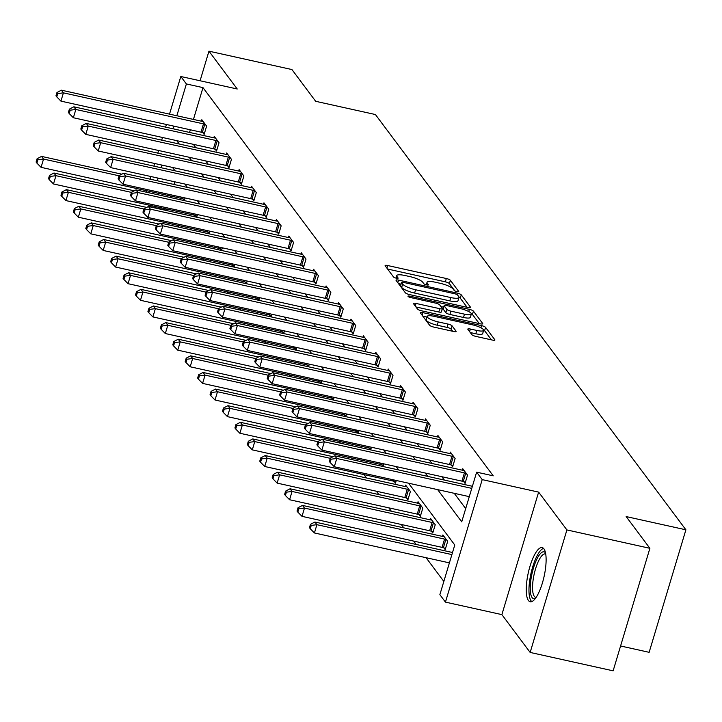<?xml version="1.0" encoding="UTF-8"?>
<svg xmlns="http://www.w3.org/2000/svg" width="722" height="722" viewBox="0 0 722 722"><rect width="100%" height="100%" fill="white"/><g stroke="black" fill="none" stroke-linecap="round" stroke-linejoin="round"><path stroke-width="1.08" d="M456.936 291.616A2.446 0.569 16.7 0 0 458.732 291.589A2.446 0.569 16.7 0 0 458.669 291.39L450.366 280.28A3.493 0.812 16.7 0 0 446.322 278.512L387.678 265.525A3.493 0.812 16.7 0 0 385.115 265.57A3.493 0.812 16.7 0 0 385.205 265.849L393.508 276.959A2.446 0.569 16.7 0 0 396.333 278.196A2.446 0.569 16.7 0 0 398.129 278.16A2.446 0.569 16.7 0 0 398.075 277.97L396.992 276.526A11.164 2.608 16.7 0 1 396.73 275.633A11.164 2.608 16.7 0 1 404.916 275.497L409.807 276.571A11.164 2.608 16.7 0 1 422.731 282.23L423.805 283.665A2.446 0.569 16.7 0 0 426.639 284.91A2.446 0.569 16.7 0 0 428.426 284.874A2.446 0.569 16.7 0 0 428.372 284.676L427.298 283.241A11.164 2.608 16.7 0 1 427.027 282.338A11.164 2.608 16.7 0 1 435.222 282.203L440.104 283.286A11.164 2.608 16.7 0 1 453.037 288.944L454.111 290.379A2.446 0.569 16.7 0 0 456.936 291.616M543.928 548.846A27.734 8.104 -77.5 0 0 542.177 547.601A27.734 8.104 -77.5 0 0 529.064 569.604A27.734 8.104 -77.5 0 0 528.432 600.505A27.734 8.104 -77.5 0 0 530.183 601.751A27.734 8.104 -77.5 0 0 543.305 579.748A27.734 8.104 -77.5 0 0 543.928 548.846M471.845 334.638A3.493 0.812 16.7 0 0 475.879 336.407L492.332 340.053A3.493 0.812 16.7 0 0 494.895 340.008A3.493 0.812 16.7 0 0 494.814 339.728L485.581 327.391A3.493 0.812 16.7 0 0 481.547 325.622L422.902 312.635A3.493 0.812 16.7 0 0 420.339 312.671A3.493 0.812 16.7 0 0 420.421 312.951L429.653 325.297A3.493 0.812 16.7 0 0 433.687 327.057L453.56 331.461A3.493 0.812 16.7 0 0 456.123 331.425A3.493 0.812 16.7 0 0 456.042 331.136L452.089 325.857A3.493 0.812 16.7 0 0 448.055 324.088L438.2 321.913A9.332 2.175 16.7 0 1 427.162 316.426A9.332 2.175 16.7 0 1 434.012 316.317L472.621 324.864A9.332 2.175 16.7 0 1 483.65 330.342A9.332 2.175 16.7 0 1 476.8 330.459L470.365 329.033A3.493 0.812 16.7 0 0 467.811 329.079A3.493 0.812 16.7 0 0 467.892 329.358L471.845 334.638M649.89 548.314L613.131 670.828L530.156 652.444L566.905 529.93L649.89 548.314L626.154 516.573L685.9 529.804L375.422 114.536L315.676 101.306L291.941 69.556L208.956 51.172L237.231 88.996L180.807 76.496L186.384 83.951L202.981 87.624L493.225 475.834L476.628 472.161L482.206 479.616L445.447 602.121L439.869 594.666L454.77 545.002L408.562 483.198M566.905 529.93L538.63 492.115L482.206 479.616M468.018 307.527A3.493 0.812 16.7 0 0 470.582 307.491A3.493 0.812 16.7 0 0 470.5 307.211L461.268 294.865A3.493 0.812 16.7 0 0 457.234 293.105L398.589 280.109A3.493 0.812 16.7 0 0 396.026 280.154A3.493 0.812 16.7 0 0 396.107 280.434L405.331 292.771A3.493 0.812 16.7 0 0 409.374 294.54L468.018 307.527M473.424 311.128L482.657 323.465A3.493 0.812 16.7 0 1 482.738 323.745A3.493 0.812 16.7 0 1 480.175 323.79L421.531 310.803A3.493 0.812 16.7 0 1 417.487 309.034L413.544 303.754A3.493 0.812 16.7 0 1 413.462 303.475A3.493 0.812 16.7 0 1 416.016 303.43L439.806 308.7A3.493 0.812 16.7 0 0 442.36 308.655A3.493 0.812 16.7 0 0 442.279 308.375L439.662 304.874A3.493 0.812 16.7 0 0 435.619 303.105L410.863 297.617A2.446 0.569 16.7 0 1 407.975 296.182A2.446 0.569 16.7 0 1 409.762 296.155L469.39 309.359A3.493 0.812 16.7 0 1 473.424 311.128L472.432 314.44L479.282 323.591M208.956 51.172L200.084 80.765M620.586 645.991L649.141 652.318L685.9 529.804M202.981 87.624L193.442 119.428M190.328 129.789L189.534 132.433M193.334 144.319L195.852 147.694M205.752 160.934L208.279 164.318M218.179 177.558L220.706 180.933M230.607 194.173L233.134 197.548M243.034 210.797L245.552 214.172M255.453 227.412L257.98 230.787M267.88 244.036L270.407 247.411M280.307 260.651L282.834 264.026M292.735 277.275L295.253 280.65M305.162 293.89L307.68 297.265M317.581 310.514L320.108 313.889M330.008 327.129L332.535 330.505M342.436 343.744L344.963 347.129M354.863 360.368L357.381 363.744M367.29 376.983L369.808 380.359M379.709 393.607L382.236 396.983M392.136 410.222L394.663 413.598M404.564 426.846L407.091 430.222M416.991 443.461L419.509 446.837M429.409 460.085L431.937 463.461M441.837 476.701L444.364 480.076M454.264 493.325L465.69 508.604M202.837 132.677L204.127 134.4L206.609 126.124L201.826 119.726L201.393 121.188M215.264 149.292L216.555 151.015L219.037 142.739L214.254 136.35L213.82 137.803M227.683 165.916L228.973 167.639L231.455 159.363L226.681 152.965L226.239 154.427M240.11 182.531L241.401 184.254L243.883 175.978L239.108 169.589L238.666 171.042M252.538 199.155L253.828 200.878L256.31 192.594L251.527 186.204L251.094 187.666M264.965 215.77L266.256 217.493L268.737 209.218L263.954 202.828L263.521 204.281M277.392 232.394L278.674 234.118L281.165 225.833L276.382 219.443L275.948 220.905M289.811 249.009L291.101 250.733L293.583 242.457L288.809 236.067L288.367 237.52M302.238 265.624L303.529 267.357L306.011 259.072L301.236 252.682L300.794 254.144M314.666 282.248L315.956 283.972L318.438 275.696L313.655 269.306L313.222 270.759M327.093 298.863L328.384 300.587L330.866 292.311L326.082 285.921L325.649 287.383M339.511 315.487L340.802 317.211L343.293 308.935L338.51 302.536L338.067 303.998M351.939 332.102L353.229 333.826L355.711 325.55L350.937 319.16L350.495 320.622M364.366 348.726L365.657 350.45L368.139 342.174L363.365 335.775L362.922 337.237M376.794 365.341L378.084 367.065L380.566 358.789L375.783 352.399L375.35 353.852M389.221 381.965L390.503 383.689L392.994 375.413L388.21 369.014L387.777 370.476M401.64 398.58L402.93 400.304L405.412 392.028L400.638 385.638L400.196 387.091M414.067 415.204L415.358 416.928L417.839 408.643L413.065 402.253L412.623 403.715M426.494 431.819L427.785 433.543L430.267 425.267L425.484 418.877L425.05 420.33M438.922 448.434L440.212 450.167L442.694 441.882L437.911 435.492L437.478 436.954M451.349 465.058L452.631 466.782L455.122 458.506L450.338 452.116L449.905 453.569M463.768 481.673L465.058 483.397L467.54 475.121L462.766 468.731L462.324 470.193M166.556 209.01L166.52 210.526M177.576 225.318L178.939 227.15M189.994 241.933L191.366 243.765M202.422 258.557L203.794 260.389M214.849 275.172L216.221 277.004M227.277 291.796L228.639 293.628M239.704 308.411L241.067 310.243M252.122 325.035L253.494 326.867M264.55 341.65L265.922 343.482M276.977 358.274L278.349 360.097M289.405 374.889L290.767 376.722M301.823 391.514L303.195 393.337M314.25 408.129L315.622 409.961M326.678 424.744L328.05 426.576M339.105 441.368L340.468 443.2M351.533 457.983L352.896 459.815M363.951 474.607L366.478 477.982M376.379 491.222L378.906 494.597M388.806 507.846L391.333 511.221M401.233 524.461L403.751 527.836M413.661 541.085L416.179 544.46M426.079 557.7L443.84 581.454M174.724 181.8L173.93 184.435M170.464 196.005L170.031 197.44M182.964 198.893L184.236 200.59L185.058 197.954M195.391 215.517L196.655 217.205M196.691 217.214L197.485 214.569M207.819 232.132L209.082 233.829M209.118 233.829L209.912 231.193M220.246 248.756L221.51 250.444M221.546 250.453L222.331 247.808M232.674 265.371L233.937 267.068M233.964 267.068L234.758 264.433M245.092 281.995L246.355 283.683M246.392 283.692L247.186 281.048M257.519 298.61L258.783 300.298M258.819 300.307L259.613 297.672M269.947 315.234L271.21 316.922M271.246 316.931L272.032 314.287M282.374 331.849L283.638 333.537M283.665 333.546L284.459 330.911M294.802 348.464L296.065 350.161M296.092 350.17L296.886 347.526M307.22 365.088L308.484 366.776M308.52 366.785L309.314 364.141M319.647 381.703L320.911 383.4M320.947 383.409L321.741 380.765M332.075 398.327L333.338 400.015M333.374 400.024L334.16 397.38M344.502 414.942L345.766 416.639M345.793 416.639L346.587 414.004M356.921 431.566L358.193 433.254L359.014 430.619M369.348 448.182L370.612 449.878M370.648 449.878L371.442 447.243M381.776 464.806L383.039 466.493M383.075 466.502L383.869 463.858M394.203 481.421L395.494 483.144L396.288 480.482M406.63 498.045L407.912 499.768L410.403 491.483L405.62 485.094L405.186 486.556M419.049 514.66L420.339 516.383L422.821 508.107L418.047 501.718L417.605 503.171M431.476 531.284L432.767 533.007L435.249 524.723L430.474 518.333L430.032 519.795M443.904 547.899L445.194 549.622L447.676 541.347L442.893 534.957L442.46 536.41M538.63 492.115L501.88 614.621L530.156 652.444M501.88 614.621L445.447 602.121M166.222 210.138L149.625 206.465L148.551 205.021M437.667 489.642L461.728 521.826L476.628 472.161M176.737 140.646L179.255 144.021M189.155 157.261L191.682 160.636M201.582 173.885L204.109 177.26M214.01 190.5L216.537 193.875M226.437 207.115L228.955 210.499M238.865 223.739L241.383 227.114M251.283 240.354L253.81 243.729M263.71 256.978L266.238 260.353M276.138 273.593L278.665 276.968M288.565 290.217L291.083 293.592M300.984 306.832L303.511 310.207M313.411 323.456L315.938 326.831M325.839 340.071L328.366 343.446M338.266 356.695L340.784 360.07M350.693 373.31L353.211 376.685M363.112 389.934L365.639 393.31M375.539 406.549L378.066 409.925M387.967 423.164L390.494 426.54M400.394 439.788L402.912 443.164M412.822 456.403L415.34 459.779M425.24 473.027L427.767 476.403M186.384 83.951L176.845 115.746M173.731 126.115L172.937 128.751M146.106 192.142L146.539 190.707M150.014 179.137L150.799 176.502M153.912 166.141L154.707 163.497M157.811 153.136L158.605 150.492M161.71 140.131L162.504 137.487M165.618 127.126L166.403 124.491M169.517 114.13L180.807 76.496M162.026 165.121L161.241 167.757M158.127 178.117L157.333 180.762M153.867 192.332L153.434 193.767M149.968 205.337L149.625 206.465M398.661 469.959L396.143 466.574M386.243 453.335L383.716 449.959M373.815 436.72L371.288 433.344M361.388 420.096L358.861 416.72M348.961 403.481L346.443 400.105M336.533 386.857L334.015 383.481M324.115 370.242L321.588 366.866M311.687 353.618L309.16 350.242M299.26 337.003L296.733 333.627M286.833 320.378L284.315 317.003M274.405 303.763L271.887 300.388M261.987 287.139L259.46 283.764M249.559 270.524L247.032 267.149M237.132 253.909L234.605 250.534M224.704 237.285L222.186 233.91M212.286 220.67L209.759 217.295M199.859 204.046L197.332 200.671M187.431 187.431L184.904 184.056M175.004 170.807L172.486 167.432M454.824 290.885L449.373 283.593A3.493 0.812 16.7 0 0 445.33 281.824L387.588 269.035M400.945 284.161L398.49 283.62M467.125 307.328L460.275 298.177A3.493 0.812 16.7 0 0 458.993 297.329M457.567 295.009A2.446 0.569 16.7 0 0 454.743 293.773L403.264 282.365A2.446 0.569 16.7 0 0 401.468 282.401A2.446 0.569 16.7 0 0 401.531 282.591L402.659 284.107A11.164 2.608 16.7 0 0 415.592 289.766L450.781 297.563A11.164 2.608 16.7 0 0 458.975 297.428A11.164 2.608 16.7 0 0 458.705 296.525L457.567 295.009M400.638 285.578A2.446 0.569 16.7 0 0 400.475 285.704A2.446 0.569 16.7 0 0 400.539 285.903L401.531 282.591M458.975 297.428L457.983 300.731A11.164 2.608 16.7 0 1 449.788 300.875L414.599 293.078A11.164 2.608 16.7 0 1 401.667 287.419L400.539 285.903M415.926 306.94L438.814 312.012A3.493 0.812 16.7 0 0 441.368 311.967A3.493 0.812 16.7 0 0 441.286 311.687M440.952 306.588L443.66 307.193M464.481 314.16A9.332 2.175 16.7 0 0 471.331 314.052A9.332 2.175 16.7 0 0 460.302 308.574L446.701 305.559A3.493 0.812 16.7 0 0 444.138 305.596A3.493 0.812 16.7 0 0 444.22 305.884L446.846 309.386A3.493 0.812 16.7 0 0 450.88 311.155L464.481 314.16L463.488 317.472A9.332 2.175 16.7 0 0 470.338 317.364L471.331 314.052M443.371 308.718A3.493 0.812 16.7 0 0 443.146 308.908A3.493 0.812 16.7 0 0 443.227 309.187L444.22 305.884M463.488 317.472L449.887 314.458A3.493 0.812 16.7 0 1 445.844 312.698L443.227 309.187M472.432 314.44A3.493 0.812 16.7 0 0 471.313 313.664M483.65 330.342L482.657 333.654A9.332 2.175 16.7 0 1 475.807 333.772L470.275 332.544M427.162 316.426L426.17 319.738A9.332 2.175 16.7 0 0 437.198 325.216L438.2 321.913M452.667 331.263L451.097 329.169A3.493 0.812 16.7 0 0 447.062 327.4L437.198 325.216M426.973 317.066L422.803 316.137M491.438 339.854L484.588 330.703A3.493 0.812 16.7 0 0 483.65 330.017M121.819 174.183L41.56 156.403L43.546 159.066L41.064 167.342L181.141 198.37A3.556 0.83 -163.3 0 1 182.431 198.721L184.615 199.425M37.887 159.797L37.093 158.732L36.1 162.044L36.894 163.109L37.887 159.797L43.546 159.066L119.031 175.789M37.093 158.732L41.56 156.403M41.064 167.342L36.894 163.109M205.319 124.401L204.786 124.229A3.556 0.83 16.7 0 0 203.487 123.877L63.419 92.849L61.424 90.187L201.501 121.215A3.556 0.83 16.7 0 0 202.674 121.404L203.117 121.449M204.488 133.2L202.304 132.505A3.556 0.83 16.7 0 0 201.005 132.153L60.928 101.125L63.419 92.849L57.76 93.571L56.957 92.506L55.964 95.818L56.767 96.883L57.76 93.571M56.767 96.883L60.928 101.125M61.424 90.187L56.957 92.506M535.435 598.376A23.997 7.012 102.5 0 1 532.132 597.617A23.997 7.012 102.5 0 1 533.441 568.133A23.997 7.012 102.5 0 1 545.516 552.871M545.733 554.09A22.22 6.498 -77.5 0 0 545.309 553.936A22.22 6.498 -77.5 0 0 534.794 571.571A22.22 6.498 -77.5 0 0 534.289 596.327A22.22 6.498 -77.5 0 0 535.697 597.329A22.22 6.498 -77.5 0 0 536.148 597.374M543.558 548.404A27.553 8.059 -77.5 0 0 531.266 572.23A27.553 8.059 -77.5 0 0 531.139 600.93A27.553 8.059 -77.5 0 0 531.771 601.597M134.238 190.807L53.979 173.027L55.973 175.69L53.491 183.966L193.559 214.994A3.556 0.83 -163.3 0 1 194.859 215.346L197.043 216.04M50.314 176.412L49.52 175.347L48.527 178.659L49.322 179.724L50.314 176.412L55.973 175.69L131.458 192.404M49.52 175.347L53.979 173.027M53.491 183.966L49.322 179.724M146.665 207.422L66.406 189.642L68.4 192.305L65.919 200.581L205.987 231.609A3.556 0.83 -163.3 0 1 207.286 231.961L209.47 232.665M62.742 193.036L61.948 191.971L60.955 195.283L61.749 196.348L62.742 193.036L68.4 192.305L143.886 209.028M61.948 191.971L66.406 189.642M65.919 200.581L61.749 196.348M217.746 141.016L217.214 140.844A3.556 0.83 16.7 0 0 215.914 140.492L75.837 109.464L73.852 106.802L213.92 137.83A3.556 0.83 16.7 0 0 215.102 138.028L215.544 138.073M216.907 149.824L214.723 149.12A3.556 0.83 16.7 0 0 213.432 148.768L73.355 117.74L75.837 109.464L70.178 110.195L69.384 109.13L68.391 112.442L69.186 113.507L70.178 110.195M69.186 113.507L73.355 117.74M73.852 106.802L69.384 109.13M230.174 157.64L229.632 157.468A3.556 0.83 16.7 0 0 228.342 157.116L88.264 126.088L86.27 123.417L226.347 154.454A3.556 0.83 16.7 0 0 227.529 154.643L227.971 154.689M229.334 166.439L227.15 165.744A3.556 0.83 16.7 0 0 225.86 165.392L85.783 134.364L88.264 126.088L82.606 126.81L81.812 125.745L80.819 129.058L81.613 130.122L82.606 126.81M81.613 130.122L85.783 134.364M86.27 123.417L81.812 125.745M159.093 224.037L78.833 206.257L80.828 208.929L78.337 217.205L218.414 248.233A3.556 0.83 -163.3 0 1 219.714 248.585L221.889 249.28M75.169 209.651L74.366 208.586L73.373 211.898L74.176 212.963L75.169 209.651L80.828 208.929L156.313 225.643M74.366 208.586L78.833 206.257M78.337 217.205L74.176 212.963M171.52 240.661L91.261 222.881L93.246 225.544L90.764 233.82L230.841 264.848A3.556 0.83 -163.3 0 1 232.132 265.2L234.316 265.904M87.588 226.275L86.793 225.21L85.801 228.522L86.595 229.587L87.588 226.275L93.246 225.544L168.731 242.267M86.793 225.21L91.261 222.881M90.764 233.82L86.595 229.587M183.939 257.276L103.679 239.496L105.674 242.159L103.192 250.444L243.269 281.472A3.556 0.83 -163.3 0 1 244.559 281.824L246.743 282.519M100.015 242.89L99.221 241.825L98.228 245.137L99.022 246.202L100.015 242.89L105.674 242.159L181.159 258.882M99.221 241.825L103.679 239.496M103.192 250.444L99.022 246.202M242.592 174.255L242.06 174.083A3.556 0.83 16.7 0 0 240.769 173.731L100.692 142.703L98.697 140.041L238.774 171.069A3.556 0.83 16.7 0 0 239.957 171.267L240.399 171.313M241.762 183.063L239.578 182.359A3.556 0.83 16.7 0 0 238.278 182.007L98.21 150.979L100.692 142.703L95.033 143.434L94.239 142.369L93.246 145.682L94.04 146.746L95.033 143.434M94.04 146.746L98.21 150.979M98.697 140.041L94.239 142.369M255.019 190.87L254.487 190.698A3.556 0.83 16.7 0 0 253.187 190.355L113.119 159.318L111.125 156.656L251.202 187.684A3.556 0.83 16.7 0 0 252.384 187.882L252.817 187.928M254.189 199.678L252.005 198.983A3.556 0.83 16.7 0 0 250.705 198.631L110.637 167.603L113.119 159.318L107.461 160.049L106.666 158.984L105.674 162.297L106.468 163.362L107.461 160.049M106.468 163.362L110.637 167.603M111.125 156.656L106.666 158.984M267.447 207.494L266.914 207.322A3.556 0.83 16.7 0 0 265.615 206.97L125.538 175.942L123.552 173.28L263.62 204.308A3.556 0.83 16.7 0 0 264.803 204.506L265.245 204.552M266.608 216.293L264.433 215.598A3.556 0.83 16.7 0 0 263.133 215.246L123.056 184.218L125.538 175.942L119.888 176.673L119.085 175.608L118.092 178.912L118.895 179.986L119.888 176.673M118.895 179.986L123.056 184.218M123.552 173.28L119.085 175.608M196.366 273.9L116.107 256.12L118.101 258.783L115.619 267.059L255.687 298.087A3.556 0.83 -163.3 0 1 256.987 298.439L259.171 299.143M112.442 259.514L111.648 258.449L110.656 261.761L111.45 262.826L112.442 259.514L118.101 258.783L193.586 275.506M111.648 258.449L116.107 256.12M115.619 267.059L111.45 262.826M279.874 224.109L279.342 223.937A3.556 0.83 16.7 0 0 278.042 223.585L137.965 192.557L135.98 189.895L276.048 220.923A3.556 0.83 16.7 0 0 277.23 221.122L277.672 221.167M279.035 232.917L276.851 232.222A3.556 0.83 16.7 0 0 275.56 231.87L135.483 200.842L137.965 192.557L132.306 193.288L131.512 192.223L130.52 195.536L131.314 196.601L132.306 193.288M131.314 196.601L135.483 200.842M135.98 189.895L131.512 192.223M208.793 290.515L128.534 272.736L130.529 275.398L128.038 283.683L268.115 314.711A3.556 0.83 -163.3 0 1 269.414 315.063L271.598 315.758M124.87 276.129L124.076 275.064L123.074 278.376L123.877 279.441L124.87 276.129L130.529 275.398L206.014 292.121M124.076 275.064L128.534 272.736M128.038 283.683L123.877 279.441M292.302 240.733L291.76 240.561A3.556 0.83 16.7 0 0 290.47 240.209L150.393 209.181L148.398 206.519L288.475 237.547A3.556 0.83 16.7 0 0 289.657 237.746L290.1 237.791M291.462 249.532L289.278 248.837A3.556 0.83 16.7 0 0 287.988 248.485L147.911 217.457L150.393 209.181L144.734 209.912L143.94 208.848L142.947 212.151L143.741 213.216L144.734 209.912M143.741 213.216L147.911 217.457M148.398 206.519L143.94 208.848M221.221 307.139L140.961 289.36L142.947 292.022L140.465 300.298L280.542 331.326A3.556 0.83 -163.3 0 1 281.842 331.678L284.017 332.373M137.297 292.753L136.494 291.688L135.501 294.991L136.305 296.056L137.297 292.753L142.947 292.022L218.441 308.745M136.494 291.688L140.961 289.36M140.465 300.298L136.305 296.056M304.72 257.348L304.188 257.176A3.556 0.83 16.7 0 0 302.888 256.824L162.82 225.796L160.825 223.134L300.903 254.162A3.556 0.83 16.7 0 0 302.085 254.361L302.518 254.406M303.89 266.156L301.706 265.461A3.556 0.83 16.7 0 0 300.406 265.109L160.338 234.072L162.82 225.796L157.161 226.528L156.367 225.463L155.374 228.775L156.169 229.84L157.161 226.528M156.169 229.84L160.338 234.072M160.825 223.134L156.367 225.463M233.648 323.754L153.389 305.975L155.374 308.637L152.893 316.922L292.97 347.95A3.556 0.83 -163.3 0 1 294.26 348.302L296.444 348.997M149.716 309.368L148.922 308.303L147.929 311.615L148.723 312.68L149.716 309.368L155.374 308.637L230.859 325.36M148.922 308.303L153.389 305.975M152.893 316.922L148.723 312.68M317.148 273.972L316.615 273.8A3.556 0.83 16.7 0 0 315.315 273.448L175.247 242.421L173.253 239.758L313.33 270.786A3.556 0.83 16.7 0 0 314.512 270.985L314.945 271.03M316.317 282.771L314.133 282.076A3.556 0.83 16.7 0 0 312.834 281.724L172.757 250.696L175.247 242.421L169.589 243.143L168.786 242.078L167.793 245.39L168.596 246.455L169.589 243.143M168.596 246.455L172.757 250.696M173.253 239.758L168.786 242.078M246.067 340.378L165.807 322.599L167.802 325.261L165.32 333.537L305.388 364.565A3.556 0.83 -163.3 0 1 306.688 364.917L308.872 365.612M162.143 325.983L161.349 324.918L160.356 328.23L161.15 329.295L162.143 325.983L167.802 325.261L243.287 341.984M161.349 324.918L165.807 322.599M165.32 333.537L161.15 329.295M329.575 290.587L329.042 290.415A3.556 0.83 16.7 0 0 327.743 290.063L187.666 259.036L185.68 256.373L325.748 287.401A3.556 0.83 16.7 0 0 326.931 287.6L327.373 287.645M328.736 299.395L326.561 298.691A3.556 0.83 16.7 0 0 325.261 298.339L185.184 267.311L187.666 259.036L182.016 259.767L181.213 258.702L180.22 262.014L181.014 263.079L182.016 259.767M181.014 263.079L185.184 267.311M185.68 256.373L181.213 258.702M258.494 356.993L178.235 339.214L180.229 341.876L177.747 350.152L317.815 381.189A3.556 0.83 -163.3 0 1 319.115 381.532L321.299 382.236M174.571 342.607L173.776 341.542L172.784 344.854L173.578 345.919L174.571 342.607L180.229 341.876L255.714 358.599M173.776 341.542L178.235 339.214M177.747 350.152L173.578 345.919M342.002 307.211L341.461 307.04A3.556 0.83 16.7 0 0 340.17 306.688L200.093 275.66L198.108 272.997L338.176 304.025A3.556 0.83 16.7 0 0 339.358 304.224L339.8 304.269M341.163 316.01L338.979 315.315A3.556 0.83 16.7 0 0 337.688 314.963L197.611 283.936L200.093 275.66L194.435 276.382L193.64 275.317L192.648 278.629L193.442 279.694L194.435 276.382M193.442 279.694L197.611 283.936M198.108 272.997L193.64 275.317M270.921 373.617L190.662 355.838L192.657 358.5L190.166 366.776L330.243 397.804A3.556 0.83 -163.3 0 1 331.542 398.156L333.726 398.851M186.998 359.222L186.195 358.157L185.202 361.469L186.005 362.534L186.998 359.222L192.657 358.5L268.142 375.214M186.195 358.157L190.662 355.838M190.166 366.776L186.005 362.534M354.421 323.826L353.888 323.655A3.556 0.83 16.7 0 0 352.598 323.303L212.521 292.275L210.526 289.612L350.603 320.64A3.556 0.83 16.7 0 0 351.785 320.839L352.228 320.884M353.59 332.634L351.406 331.93A3.556 0.83 16.7 0 0 350.107 331.578L210.039 300.551L212.521 292.275L206.862 293.006L206.068 291.941L205.075 295.253L205.869 296.318L206.862 293.006M205.869 296.318L210.039 300.551M210.526 289.612L206.068 291.941M283.349 390.232L203.09 372.453L205.075 375.115L202.593 383.391L342.67 414.419A3.556 0.83 -163.3 0 1 343.961 414.771L346.145 415.475M199.416 375.846L198.622 374.781L197.629 378.093L198.424 379.158L199.416 375.846L205.075 375.115L280.56 391.838M198.622 374.781L203.09 372.453M202.593 383.391L198.424 379.158M366.848 340.45L366.316 340.279A3.556 0.83 16.7 0 0 365.016 339.927L224.948 308.899L222.954 306.227L363.031 337.264A3.556 0.83 16.7 0 0 364.213 337.454L364.646 337.499M366.018 349.249L363.834 348.555A3.556 0.83 16.7 0 0 362.534 348.203L222.466 317.175L224.948 308.899L219.289 309.621L218.495 308.556L217.502 311.868L218.297 312.933L219.289 309.621M218.297 312.933L222.466 317.175M222.954 306.227L218.495 308.556M295.776 406.847L215.517 389.077L217.502 391.739L215.021 400.015L355.098 431.043A3.556 0.83 -163.3 0 1 356.388 431.395L358.572 432.09M211.844 392.461L211.05 391.396L210.057 394.708L210.851 395.773L211.844 392.461L217.502 391.739L292.988 408.453M211.05 391.396L215.517 389.077M215.021 400.015L210.851 395.773M379.276 357.065L378.743 356.894A3.556 0.83 16.7 0 0 377.444 356.542L237.376 325.514L235.381 322.851L375.458 353.879A3.556 0.83 16.7 0 0 376.631 354.078L377.074 354.123M378.436 365.873L376.261 365.17A3.556 0.83 16.7 0 0 374.962 364.818L234.885 333.79L237.376 325.514L231.717 326.245L230.914 325.18L229.921 328.492L230.724 329.557L231.717 326.245M230.724 329.557L234.885 333.79M235.381 322.851L230.914 325.18M308.195 423.471L227.935 405.692L229.93 408.354L227.448 416.63L367.516 447.658A3.556 0.83 -163.3 0 1 368.816 448.01L371 448.714M224.271 409.085L223.477 408.02L222.484 411.332L223.279 412.397L224.271 409.085L229.93 408.354L305.415 425.077M223.477 408.02L227.935 405.692M227.448 416.63L223.279 412.397M391.703 373.68L391.171 373.518A3.556 0.83 16.7 0 0 389.871 373.166L249.794 342.129L247.808 339.466L387.876 370.494A3.556 0.83 16.7 0 0 389.059 370.693L389.501 370.738M390.864 382.489L388.68 381.794A3.556 0.83 16.7 0 0 387.389 381.442L247.312 350.414L249.794 342.129L244.135 342.86L243.341 341.795L242.348 345.107L243.143 346.172L244.135 342.86M243.143 346.172L247.312 350.414M247.808 339.466L243.341 341.795M320.622 440.086L240.363 422.307L242.357 424.978L239.875 433.254L379.943 464.282A3.556 0.83 -163.3 0 1 381.243 464.634L383.427 465.329M236.699 425.7L235.904 424.635L234.912 427.947L235.706 429.012L236.699 425.7L242.357 424.978L317.842 441.693M235.904 424.635L240.363 422.307M239.875 433.254L235.706 429.012M404.13 390.304L403.589 390.133A3.556 0.83 16.7 0 0 402.298 389.781L262.221 358.753L260.227 356.09L400.304 387.118A3.556 0.83 16.7 0 0 401.486 387.317L401.928 387.362M403.291 399.113L401.107 398.409A3.556 0.83 16.7 0 0 399.817 398.057L259.74 367.029L262.221 358.753L256.563 359.484L255.768 358.419L254.776 361.722L255.57 362.796L256.563 359.484M255.57 362.796L259.74 367.029M260.227 356.09L255.768 358.419M333.05 456.71L252.79 438.931L254.776 441.593L252.294 449.869L392.371 480.897A3.556 0.83 -163.3 0 1 393.671 481.249L395.846 481.953M249.126 442.324L248.323 441.259L247.33 444.572L248.133 445.636L249.126 442.324L254.776 441.593L330.27 458.317M248.323 441.259L252.79 438.931M252.294 449.869L248.133 445.636M416.549 406.919L416.016 406.748A3.556 0.83 16.7 0 0 414.726 406.396L274.649 375.368L272.654 372.705L412.731 403.733A3.556 0.83 16.7 0 0 413.914 403.932L414.356 403.977M415.719 415.728L413.535 415.033A3.556 0.83 16.7 0 0 412.235 414.681L272.167 383.653L274.649 375.368L268.99 376.099L268.196 375.034L267.203 378.346L267.997 379.411L268.99 376.099M267.997 379.411L272.167 383.653M272.654 372.705L268.196 375.034M406.91 486.818L406.468 486.772A3.556 0.83 -163.3 0 1 405.286 486.574L265.218 455.546L267.203 458.208L264.721 466.493L404.798 497.521A3.556 0.83 -163.3 0 1 406.089 497.873L408.273 498.568M261.545 458.939L260.75 457.874L259.758 461.187L260.552 462.251L261.545 458.939L267.203 458.208L407.28 489.245A3.556 0.83 -163.3 0 1 408.58 489.588L409.112 489.76M260.75 457.874L265.218 455.546M264.721 466.493L260.552 462.251M428.976 423.543L428.444 423.372A3.556 0.83 16.7 0 0 427.144 423.02L287.076 391.992L285.082 389.329L425.159 420.357A3.556 0.83 16.7 0 0 426.341 420.556L426.774 420.601M428.146 432.343L425.962 431.648A3.556 0.83 16.7 0 0 424.662 431.296L284.585 400.268L287.076 391.992L281.418 392.723L280.623 391.658L279.622 394.961L280.425 396.026L281.418 392.723M280.425 396.026L284.585 400.268M285.082 389.329L280.623 391.658M419.338 503.442L418.895 503.396A3.556 0.83 -163.3 0 1 417.713 503.198L277.636 472.17L279.631 474.832L277.149 483.108L417.226 514.136A3.556 0.83 -163.3 0 1 418.516 514.488L420.7 515.183M273.972 475.563L273.178 474.498L272.185 477.802L272.979 478.867L273.972 475.563L279.631 474.832L419.708 505.86A3.556 0.83 -163.3 0 1 420.998 506.212L421.54 506.384M273.178 474.498L277.636 472.17M277.149 483.108L272.979 478.867M441.404 440.158L440.871 439.987A3.556 0.83 16.7 0 0 439.572 439.635L299.495 408.607L297.509 405.945L437.577 436.972A3.556 0.83 16.7 0 0 438.759 437.171L439.202 437.216M440.564 448.967L438.389 448.272A3.556 0.83 16.7 0 0 437.09 447.92L297.013 416.892L299.495 408.607L293.845 409.338L293.042 408.273L292.049 411.585L292.852 412.65L293.845 409.338M292.852 412.65L297.013 416.892M297.509 405.945L293.042 408.273M431.756 520.057L431.323 520.011A3.556 0.83 -163.3 0 1 430.141 519.813L290.063 488.785L292.058 491.447L289.576 499.732L429.644 530.76A3.556 0.83 -163.3 0 1 430.944 531.112L433.128 531.807M286.399 492.178L285.605 491.113L284.612 494.426L285.407 495.491L286.399 492.178L292.058 491.447L432.126 522.475A3.556 0.83 -163.3 0 1 433.426 522.827L433.958 522.999M285.605 491.113L290.063 488.785M289.576 499.732L285.407 495.491M453.831 456.782L453.299 456.611A3.556 0.83 16.7 0 0 451.999 456.259L311.922 425.231L309.937 422.569L450.005 453.596A3.556 0.83 16.7 0 0 451.187 453.795L451.629 453.84M452.992 465.582L450.808 464.887A3.556 0.83 16.7 0 0 449.517 464.535L309.44 433.507L311.922 425.231L306.263 425.953L305.469 424.888L304.476 428.2L305.271 429.265L306.263 425.953M305.271 429.265L309.44 433.507M309.937 422.569L305.469 424.888M444.183 536.681L443.75 536.636A3.556 0.83 -163.3 0 1 442.568 536.437L302.491 505.409L304.485 508.071L301.995 516.347L442.072 547.375A3.556 0.83 -163.3 0 1 443.371 547.727L445.555 548.422M298.827 508.802L298.033 507.728L297.031 511.041L297.834 512.106L298.827 508.802L304.485 508.071L444.553 539.099A3.556 0.83 -163.3 0 1 445.853 539.451L446.386 539.623M298.033 507.728L302.491 505.409M301.995 516.347L297.834 512.106M466.25 473.397L465.717 473.226A3.556 0.83 16.7 0 0 464.427 472.874L324.349 441.846L322.355 439.184L462.432 470.212A3.556 0.83 16.7 0 0 463.614 470.41L464.056 470.455M465.419 482.206L463.235 481.502A3.556 0.83 16.7 0 0 461.936 481.159L321.868 450.122L324.349 441.846L318.691 442.577L317.897 441.512L316.904 444.824L317.698 445.889L318.691 442.577M317.698 445.889L321.868 450.122M322.355 439.184L317.897 441.512M452.523 552.51L314.918 522.024L316.904 524.686L314.422 532.962L449.409 562.871M311.254 525.417L310.451 524.352L309.458 527.665L310.252 528.73L311.254 525.417L316.904 524.686L451.9 554.595M310.451 524.352L314.918 522.024M314.422 532.962L310.252 528.73M471.764 488.37L336.777 458.47L334.782 455.808L472.387 486.285M469.282 496.646L334.295 466.746L336.777 458.47L331.118 459.192L330.324 458.127L329.331 461.439L330.125 462.504L331.118 459.192M330.125 462.504L334.295 466.746M334.782 455.808L330.324 458.127M426.783 284.937L427.298 283.241M396.486 278.223L396.992 276.526M386.902 268.115L387.678 265.525M445.33 281.824L446.322 278.512M449.373 283.593L450.366 280.28M397.804 282.708L398.589 280.109M456.818 294.486L457.234 293.105M460.275 298.177L461.268 294.865M470.356 307.68L470.5 307.211M401.667 287.419L402.659 284.107M414.599 293.078L415.592 289.766M449.788 300.875L450.781 297.563M482.513 323.934L482.657 323.465M415.24 306.02L416.016 303.43M438.814 312.012L439.806 308.7M409.455 297.193L409.762 296.155M468.731 311.552L469.39 309.359M445.844 312.698L446.846 309.386M449.887 314.458L450.88 311.155M469.589 331.633L470.365 329.033M475.807 333.772L476.8 330.459M447.062 327.4L448.055 324.088M451.097 329.169L452.089 325.857M455.898 331.606L456.042 331.136M422.117 315.225L422.902 312.635M480.897 327.77L481.547 325.622M484.588 330.703L485.581 327.391M494.669 340.197L494.814 339.728M181.141 198.37L181.502 197.169M182.431 198.721L182.819 197.458M204.786 124.229L202.304 132.505M203.487 123.877L201.005 132.153M193.559 214.994L193.929 213.784M194.859 215.346L195.238 214.073M205.987 231.609L206.348 230.399M207.286 231.961L207.665 230.697M217.214 140.844L214.723 149.12M215.914 140.492L213.432 148.768M229.632 157.468L227.15 165.744M228.342 157.116L225.86 165.392M218.414 248.233L218.775 247.023M219.714 248.585L220.093 247.312M230.841 264.848L231.202 263.638M232.132 265.2L232.52 263.936M243.269 281.472L243.63 280.262M244.559 281.824L244.938 280.551M242.06 174.083L239.578 182.359M240.769 173.731L238.278 182.007M254.487 190.698L252.005 198.983M253.187 190.355L250.705 198.631M266.914 207.322L264.433 215.598M265.615 206.97L263.133 215.246M255.687 298.087L256.057 296.877M256.987 298.439L257.366 297.175M279.342 223.937L276.851 232.222M278.042 223.585L275.56 231.87M268.115 314.711L268.476 313.501M269.414 315.063L269.793 313.79M291.76 240.561L289.278 248.837M290.47 240.209L287.988 248.485M280.542 331.326L280.903 330.116M281.842 331.678L282.221 330.405M304.188 257.176L301.706 265.461M302.888 256.824L300.406 265.109M292.97 347.95L293.331 346.74M294.26 348.302L294.648 347.029M316.615 273.8L314.133 282.076M315.315 273.448L312.834 281.724M305.388 364.565L305.758 363.356M306.688 364.917L307.067 363.644M329.042 290.415L326.561 298.691M327.743 290.063L325.261 298.339M317.815 381.189L318.176 379.98M319.115 381.532L319.494 380.268M341.461 307.04L338.979 315.315M340.17 306.688L337.688 314.963M330.243 397.804L330.604 396.595M331.542 398.156L331.921 396.883M353.888 323.655L351.406 331.93M352.598 323.303L350.107 331.578M342.67 414.419L343.031 413.21M343.961 414.771L344.349 413.507M366.316 340.279L363.834 348.555M365.016 339.927L362.534 348.203M355.098 431.043L355.459 429.834M356.388 431.395L356.767 430.122M378.743 356.894L376.261 365.17M377.444 356.542L374.962 364.818M367.516 447.658L367.886 446.449M368.816 448.01L369.195 446.747M391.171 373.518L388.68 381.794M389.871 373.166L387.389 381.442M379.943 464.282L380.304 463.073M381.243 464.634L381.622 463.362M403.589 390.133L401.107 398.409M402.298 389.781L399.817 398.057M392.371 480.897L392.732 479.688M393.671 481.249L394.05 479.986M416.016 406.748L413.535 415.033M414.726 406.396L412.235 414.681M404.798 497.521L407.28 489.245M406.089 497.873L408.58 489.588M428.444 423.372L425.962 431.648M427.144 423.02L424.662 431.296M417.226 514.136L419.708 505.86M418.516 514.488L420.998 506.212M440.871 439.987L438.389 448.272M439.572 439.635L437.09 447.92M429.644 530.76L432.126 522.475M430.944 531.112L433.426 522.827M453.299 456.611L450.808 464.887M451.999 456.259L449.517 464.535M442.072 547.375L444.553 539.099M443.371 547.727L445.853 539.451M465.717 473.226L463.235 481.502M464.427 472.874L461.936 481.159M426.287 284.82L427.027 282.338M395.981 278.105L396.73 275.633M400.475 285.704L401.468 282.401M441.368 311.967L442.36 308.655M443.146 308.908L444.138 305.596"/></g></svg>

